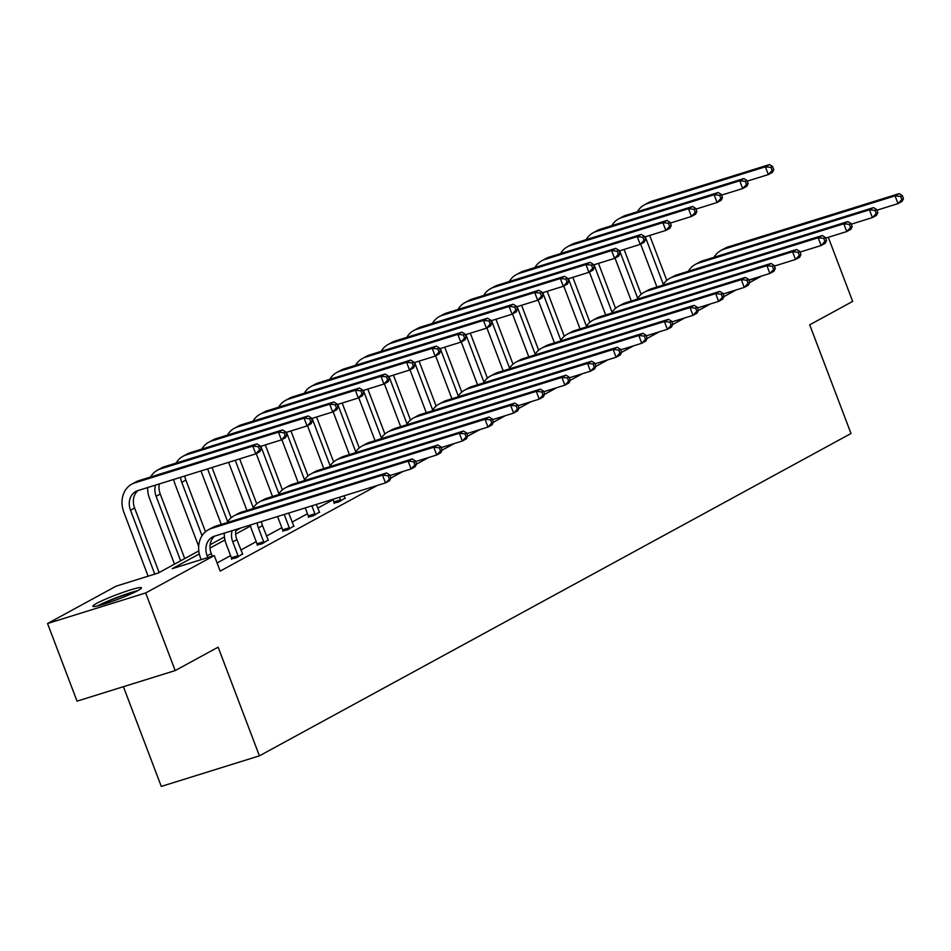<?xml version="1.0" encoding="UTF-8"?>
<svg xmlns="http://www.w3.org/2000/svg" width="951" height="951" viewBox="0 0 951 951"><rect width="100%" height="100%" fill="white"/><g stroke="black" fill="none" stroke-linecap="round" stroke-linejoin="round"><path stroke-width="1.43" d="M137.847 590.595A26.022 2.377 159.2 0 1 110.898 601.852A26.022 2.377 159.2 0 1 92.829 606.286A26.022 2.377 159.2 0 1 96.467 603.493A26.022 2.377 159.2 0 1 123.404 592.235A26.022 2.377 159.2 0 1 141.473 587.813A26.022 2.377 159.2 0 1 137.847 590.595M123.404 686.705L161.278 786.418L259.421 755.843L850.99 433.501L809.705 324.814L852.667 301.408L828.309 237.31M259.421 755.843L218.136 647.167L175.174 670.574L77.043 701.149L47.55 623.523L116.141 586.149L158.175 573.049L198.807 550.914M175.174 670.574L145.693 592.948L47.55 623.523M334.074 503.008L338.853 501.938L344.987 498.122M282.816 530.931L287.606 529.873L293.728 526.046M231.557 558.867L236.347 557.797L242.481 553.969M333.088 499.762L317.717 508.143M307.458 513.73L292.088 522.099M281.841 527.686L266.458 536.067M256.211 541.654L240.829 550.035M230.582 555.622L217.09 562.968M199.318 553.922L172.238 568.674L214.272 555.574L220.18 571.099L377.381 485.438M390.825 478.115L403.01 471.47M416.443 464.147L428.639 457.514M442.072 450.18L454.269 443.546M467.702 436.224L479.886 429.579M493.331 422.256L505.516 415.611M518.961 408.288L531.145 401.655M544.59 394.332L556.775 387.687M570.208 380.364L582.404 373.719M595.837 366.397L608.034 359.751M621.467 352.429L633.651 345.795M647.096 338.473L659.281 331.828M672.726 324.505L684.91 317.86M698.355 310.537L710.54 303.904M723.973 296.581L736.169 289.936M749.602 282.613L760.491 276.682L748.865 280.295M257.186 544.899L261.977 543.841L268.099 540.013M308.445 516.964L313.224 515.906L319.358 512.078M214.272 555.574L145.693 592.948M210.147 544.733L224.436 536.946M235.777 530.777L240.983 527.936M250.565 525.986L235.67 534.105M224.947 539.954L210.04 548.073M212.239 556.204L211.253 553.601A16.678 13.801 61.4 0 1 214.593 536.15M207.817 557.595L207.152 555.836A16.678 13.801 61.4 0 1 212.43 537.053A16.678 13.801 61.4 0 1 214.51 536.174L385.464 482.918L382.516 475.155L211.562 528.411A25.011 20.708 -118.6 0 0 208.435 529.743A25.011 20.708 -118.6 0 0 200.518 557.904L201.184 559.652M390.897 477.949L389.565 480.683L385.464 482.918L390.897 477.949L389.72 474.846L388.079 475.738L389.256 478.84M388.079 475.738L382.516 475.155L386.617 472.92L215.675 526.176A25.011 20.708 -118.6 0 0 212.549 527.496L208.435 529.743M386.617 472.92L389.72 474.846M261.216 448.908L260.027 445.793L258.387 446.697L259.575 449.799L261.216 448.908L259.885 451.63L255.771 453.877L252.823 446.114L134.923 482.846A25.011 20.708 -118.6 0 0 131.797 484.166A25.011 20.708 -118.6 0 0 123.88 512.327L148.13 576.187M154.763 574.119L130.513 510.259A16.678 13.801 61.4 0 1 135.791 491.489A16.678 13.801 61.4 0 1 137.871 490.609L255.771 453.877L259.575 449.799M159.126 572.538L134.614 508.024A16.678 13.801 61.4 0 1 137.954 490.573M258.387 446.697L252.823 446.114L256.936 443.867L139.024 480.6A25.011 20.708 -118.6 0 0 135.91 481.919L131.797 484.166M256.936 443.867L260.027 445.793M242.719 554.326L236.882 539.633A16.678 13.801 61.4 0 1 235.991 529.481M231.616 559.271L231.402 557.773L238.035 555.705L232.769 541.868A16.678 13.801 61.4 0 1 232.151 530.682M238.035 555.705L238.19 556.799M224.281 533.131A25.011 20.708 -118.6 0 0 226.148 543.936L231.402 557.773M416.526 463.981L415.349 460.878L413.709 461.782L414.886 464.884L416.526 463.981L415.195 466.715L411.094 468.95L408.145 461.187L237.191 514.455A25.011 20.708 -118.6 0 0 234.065 515.775A25.011 20.708 -118.6 0 0 227.146 522.598M389.981 475.536L411.094 468.95L414.886 464.884M413.709 461.782L408.145 461.187L412.247 458.953L241.292 512.209A25.011 20.708 -118.6 0 0 238.178 513.54L234.065 515.775M412.247 458.953L415.349 460.878M268.348 540.37L262.512 525.665A16.678 13.801 61.4 0 1 261.442 521.552M257.245 545.303L257.032 543.806L263.653 541.737L258.399 527.912A16.678 13.801 61.4 0 1 257.222 522.872M263.653 541.737L263.819 542.831M250.363 525.011A25.011 20.708 -118.6 0 0 251.765 529.969L257.032 543.806M442.156 450.025L440.979 446.911L439.338 447.814L440.515 450.917L442.156 450.025L440.824 452.747L436.723 454.994L433.775 447.232L262.821 500.488A25.011 20.708 -118.6 0 0 259.694 501.807A25.011 20.708 -118.6 0 0 252.776 508.63M415.611 461.568L436.723 454.994L440.515 450.917M439.338 447.814L433.775 447.232L437.876 444.985L266.922 498.253A25.011 20.708 -118.6 0 0 263.796 499.572L259.694 501.807M437.876 444.985L440.979 446.911M147.643 487.566A25.011 20.708 -118.6 0 0 149.509 498.36L174.497 564.157M180.642 560.817L156.13 496.291A16.678 13.801 61.4 0 1 155.512 485.105M184.744 558.57L160.244 494.056A16.678 13.801 61.4 0 1 159.352 483.916M286.845 434.94L285.657 431.837L284.016 432.729L285.193 435.831L286.845 434.94L285.514 437.674L281.401 439.909L278.453 432.146L160.553 468.879A25.011 20.708 -118.6 0 0 157.426 470.198A25.011 20.708 -118.6 0 0 150.508 477.022M260.289 446.483L281.401 439.909L285.193 435.831M284.016 432.729L278.453 432.146L282.554 429.911L164.654 466.644A25.011 20.708 -118.6 0 0 161.539 467.963L157.426 470.198M282.554 429.911L285.657 431.837M173.724 479.435A25.011 20.708 -118.6 0 0 175.127 484.404L198.676 546.397M202.04 535.722L181.76 482.335A16.678 13.801 61.4 0 1 180.583 477.295M205.499 531.764L185.873 480.089A16.678 13.801 61.4 0 1 184.803 475.987M312.463 420.972L311.286 417.869L309.646 418.761L310.822 421.864L312.463 420.972L311.132 423.706L307.03 425.941L304.082 418.178L186.182 454.911A25.011 20.708 -118.6 0 0 183.056 456.23A25.011 20.708 -118.6 0 0 176.137 463.066M285.918 432.515L307.03 425.941L310.822 421.864M309.646 418.761L304.082 418.178L308.183 415.944L190.283 452.676A25.011 20.708 -118.6 0 0 187.157 453.996L183.056 456.23M308.183 415.944L311.286 417.869M99.689 605.383A22.515 2.057 159.2 0 1 118.744 597.085A22.515 2.057 159.2 0 1 135.755 591.688M137.705 590.678A25.855 2.366 -20.8 0 0 118.851 596.729A25.855 2.366 -20.8 0 0 97.561 605.93M293.966 526.402L288.652 513.076M282.875 531.347L282.649 529.85L289.282 527.781L284.23 514.455M289.282 527.781L289.449 528.863M277.597 516.524L282.649 529.85M467.785 436.057L466.608 432.955L464.956 433.846L466.145 436.949L467.785 436.057L466.454 438.791L462.341 441.026L459.392 433.264L288.45 486.52A25.011 20.708 -118.6 0 0 285.324 487.839A25.011 20.708 -118.6 0 0 278.405 494.675M441.24 447.6L462.341 441.026L466.145 436.949M464.956 433.846L459.392 433.264L463.506 431.029L292.551 484.285A25.011 20.708 -118.6 0 0 289.425 485.604L285.324 487.839M463.506 431.029L466.608 432.955M200.958 470.947L221.274 524.429M227.669 521.754L207.591 468.891M231.129 517.796L212.014 467.5M338.092 407.004L336.916 403.902L335.275 404.805L336.452 407.908L338.092 407.004L336.761 409.738L332.66 411.985L329.712 404.223L211.8 440.943A25.011 20.708 -118.6 0 0 208.685 442.274A25.011 20.708 -118.6 0 0 201.767 449.098M311.548 418.559L332.66 411.985L336.452 407.908M335.275 404.805L329.712 404.223L333.813 401.976L215.913 438.708A25.011 20.708 -118.6 0 0 212.786 440.028L208.685 442.274M333.813 401.976L336.916 403.902M319.595 512.434L316.314 504.458M308.504 517.38L308.279 515.882L314.912 513.813L311.88 505.837M314.912 513.813L315.078 514.907M305.247 507.905L308.279 515.882M493.414 422.089L492.226 418.987L490.585 419.878L491.774 422.993L493.414 422.089L492.083 424.824L487.97 427.058L485.022 419.296L314.068 472.552A25.011 20.708 -118.6 0 0 310.953 473.883A25.011 20.708 -118.6 0 0 304.035 480.707M466.87 433.632L487.97 427.058L491.774 422.993M490.585 419.878L485.022 419.296L489.135 417.061L318.181 470.317A25.011 20.708 -118.6 0 0 315.054 471.637L310.953 473.883M489.135 417.061L492.226 418.987M228.609 462.329L246.903 510.473M253.299 507.786L235.242 460.272M256.746 503.84L239.676 458.893M363.722 393.048L362.545 389.946L360.905 390.837L362.081 393.94L363.722 393.048L362.39 395.782L358.289 398.017L355.329 390.255L237.429 426.987A25.011 20.708 -118.6 0 0 234.315 428.307A25.011 20.708 -118.6 0 0 227.396 435.13M337.177 404.591L358.289 398.017L362.081 393.94M360.905 390.837L355.329 390.255L359.442 388.02L241.542 424.74A25.011 20.708 -118.6 0 0 238.416 426.072L234.315 428.307M359.442 388.02L362.545 389.946M345.225 498.467L343.977 495.84M334.134 503.412L333.908 501.914L340.541 499.846L339.543 497.23M340.541 499.846L340.696 500.939M332.909 499.287L333.908 501.914M519.044 408.134L517.855 405.019L516.215 405.922L517.392 409.025L519.044 408.134L517.713 410.856L513.599 413.103L510.651 405.34L339.697 458.596A25.011 20.708 -118.6 0 0 336.571 459.915A25.011 20.708 -118.6 0 0 329.664 466.739M492.487 419.676L513.599 413.103L517.392 409.025M516.215 405.922L510.651 405.34L514.753 403.093L343.81 456.349A25.011 20.708 -118.6 0 0 340.684 457.681L336.571 459.915M514.753 403.093L517.855 405.019M256.235 453.627L272.521 496.505M278.928 493.831L260.871 446.304M282.376 489.872L265.305 444.925M389.351 379.08L388.174 375.978L386.522 376.869L387.711 379.972L389.351 379.08L388.02 381.815L383.907 384.049L380.959 376.287L263.058 413.019A25.011 20.708 -118.6 0 0 259.932 414.339A25.011 20.708 -118.6 0 0 253.025 421.162M362.806 390.623L383.907 384.049L387.711 379.972M386.522 376.869L380.959 376.287L385.072 374.052L267.172 410.784A25.011 20.708 -118.6 0 0 264.045 412.104L259.932 414.339M385.072 374.052L388.174 375.978M544.661 394.166L543.485 391.063L541.844 391.955L543.021 395.057L544.661 394.166L543.33 396.9L539.229 399.135L536.281 391.372L365.327 444.628A25.011 20.708 -118.6 0 0 362.2 445.948A25.011 20.708 -118.6 0 0 355.294 452.783M518.117 405.708L539.229 399.135L543.021 395.057M541.844 391.955L536.281 391.372L540.382 389.137L369.44 442.393A25.011 20.708 -118.6 0 0 366.313 443.713L362.2 445.948M540.382 389.137L543.485 391.063M281.865 439.659L298.15 482.537M304.558 479.863L286.501 432.336M308.005 475.904L290.935 430.958M414.981 365.113L413.792 362.01L412.152 362.902L413.34 366.016L414.981 365.113L413.649 367.847L409.536 370.082L406.588 362.319L288.688 399.051A25.011 20.708 -118.6 0 0 285.562 400.371A25.011 20.708 -118.6 0 0 278.655 407.206M388.436 376.667L409.536 370.082L413.34 366.016M412.152 362.902L406.588 362.319L410.701 360.084L292.789 396.817A25.011 20.708 -118.6 0 0 289.675 398.136L285.562 400.371M410.701 360.084L413.792 362.01M570.291 380.198L569.114 377.095L567.474 377.987L568.65 381.089L570.291 380.198L568.96 382.932L564.858 385.167L561.91 377.404L390.956 430.66A25.011 20.708 -118.6 0 0 387.83 431.98A25.011 20.708 -118.6 0 0 380.911 438.815M543.746 391.741L564.858 385.167L568.65 381.089M567.474 377.987L561.91 377.404L566.011 375.17L395.057 428.425A25.011 20.708 -118.6 0 0 391.943 429.745L387.83 431.98M566.011 375.17L569.114 377.095M307.494 425.691L323.78 468.57M330.175 465.895L312.13 418.381M333.635 461.936L316.564 416.99M440.61 351.157L439.421 348.042L437.781 348.946L438.958 352.048L440.61 351.157L439.279 353.879L435.166 356.126L432.218 348.363L314.317 385.096A25.011 20.708 -118.6 0 0 311.191 386.415A25.011 20.708 -118.6 0 0 304.272 393.238M414.054 362.7L435.166 356.126L438.958 352.048M437.781 348.946L432.218 348.363L436.319 346.116L318.419 382.849A25.011 20.708 -118.6 0 0 315.304 384.168L311.191 386.415M436.319 346.116L439.421 348.042M595.92 366.23L594.744 363.127L593.103 364.019L594.28 367.134L595.92 366.23L594.589 368.964L590.488 371.199L587.528 363.437L416.586 416.704A25.011 20.708 -118.6 0 0 413.459 418.024A25.011 20.708 -118.6 0 0 406.541 424.847M569.376 377.785L590.488 371.199L594.28 367.134M593.103 364.019L587.528 363.437L591.641 361.202L420.687 414.458A25.011 20.708 -118.6 0 0 417.56 415.777L413.459 418.024M591.641 361.202L594.744 363.127M333.123 411.724L349.409 454.614M355.805 451.927L337.76 404.413M359.264 447.98L342.182 403.034M466.228 337.189L465.051 334.086L463.41 334.978L464.587 338.08L466.228 337.189L464.896 339.923L460.795 342.158L457.847 334.395L339.947 371.128A25.011 20.708 -118.6 0 0 336.82 372.447A25.011 20.708 -118.6 0 0 329.902 379.271M439.683 348.732L460.795 342.158L464.587 338.08M463.41 334.978L457.847 334.395L461.948 332.161L344.048 368.893A25.011 20.708 -118.6 0 0 340.922 370.212L336.82 372.447M461.948 332.161L465.051 334.086M621.55 352.274L620.373 349.16L618.721 350.063L619.909 353.166L621.55 352.274L620.218 354.996L616.105 357.243L613.157 349.481L442.215 402.737A25.011 20.708 -118.6 0 0 439.089 404.056A25.011 20.708 -118.6 0 0 432.17 410.88M595.005 363.817L616.105 357.243L619.909 353.166M618.721 350.063L613.157 349.481L617.27 347.234L446.316 400.502A25.011 20.708 -118.6 0 0 443.19 401.821L439.089 404.056M617.27 347.234L620.373 349.16M647.179 338.306L645.991 335.204L644.35 336.095L645.539 339.198L647.179 338.306L645.848 341.04L641.735 343.275L638.787 335.513L467.833 388.769A25.011 20.708 -118.6 0 0 464.718 390.088A25.011 20.708 -118.6 0 0 457.8 396.924M620.634 349.849L641.735 343.275L645.539 339.198M644.35 336.095L638.787 335.513L642.9 333.278L471.946 386.534A25.011 20.708 -118.6 0 0 468.819 387.853L464.718 390.088M642.9 333.278L645.991 335.204M672.809 324.339L671.62 321.236L669.98 322.127L671.156 325.23L672.809 324.339L671.477 327.073L667.364 329.308L664.416 321.545L493.462 374.801A25.011 20.708 -118.6 0 0 490.336 376.132A25.011 20.708 -118.6 0 0 483.429 382.956M646.252 335.881L667.364 329.308L671.156 325.23M669.98 322.127L664.416 321.545L668.517 319.31L497.575 372.566A25.011 20.708 -118.6 0 0 494.449 373.886L490.336 376.132M668.517 319.31L671.62 321.236M698.426 310.371L697.249 307.268L695.609 308.172L696.786 311.274L698.426 310.371L697.095 313.105L692.994 315.352L690.046 307.589L519.091 360.845A25.011 20.708 -118.6 0 0 515.965 362.165A25.011 20.708 -118.6 0 0 509.058 368.988M671.882 321.925L692.994 315.352L696.786 311.274M695.609 308.172L690.046 307.589L694.147 305.342L523.205 358.598A25.011 20.708 -118.6 0 0 520.078 359.93L515.965 362.165M694.147 305.342L697.249 307.268M724.056 296.415L722.879 293.312L721.238 294.204L722.415 297.306L724.056 296.415L722.724 299.149L718.623 301.384L715.675 293.621L544.721 346.877A25.011 20.708 -118.6 0 0 541.595 348.197A25.011 20.708 -118.6 0 0 534.676 355.032M697.511 307.958L718.623 301.384L722.415 297.306M721.238 294.204L715.675 293.621L719.776 291.386L548.822 344.642A25.011 20.708 -118.6 0 0 545.708 345.962L541.595 348.197M719.776 291.386L722.879 293.312M749.685 282.447L748.508 279.344L746.868 280.236L748.045 283.339L749.685 282.447L748.354 285.181L744.253 287.416L741.293 279.653L570.35 332.909A25.011 20.708 -118.6 0 0 567.224 334.229A25.011 20.708 -118.6 0 0 560.305 341.064M723.14 293.99L744.253 287.416L748.045 283.339M746.868 280.236L741.293 279.653L745.406 277.419L574.452 330.675A25.011 20.708 -118.6 0 0 571.325 331.994L567.224 334.229M745.406 277.419L748.508 279.344M775.315 268.479L774.138 265.377L772.485 266.268L773.674 269.383L775.315 268.479L773.983 271.213L769.87 273.448L766.922 265.686L595.98 318.954A25.011 20.708 -118.6 0 0 592.853 320.273A25.011 20.708 -118.6 0 0 585.935 327.096M748.77 280.034L769.87 273.448L773.674 269.383M772.485 266.268L766.922 265.686L771.035 263.451L600.081 316.707A25.011 20.708 -118.6 0 0 596.955 318.026L592.853 320.273M771.035 263.451L774.138 265.377M800.944 254.523L799.755 251.409L798.115 252.312L799.292 255.415L800.944 254.523L799.613 257.245L795.5 259.492L792.552 251.73L621.597 304.986A25.011 20.708 -118.6 0 0 618.483 306.305A25.011 20.708 -118.6 0 0 611.564 313.129M774.399 266.066L795.5 259.492L799.292 255.415M798.115 252.312L792.552 251.73L796.665 249.483L625.71 302.751A25.011 20.708 -118.6 0 0 622.584 304.07L618.483 306.305M796.665 249.483L799.755 251.409M826.574 240.555L825.385 237.453L823.744 238.344L824.921 241.447L826.574 240.555L825.242 243.29L821.129 245.524L818.181 237.762L647.227 291.018A25.011 20.708 -118.6 0 0 644.1 292.337A25.011 20.708 -118.6 0 0 637.194 299.173M800.017 252.098L821.129 245.524L824.921 241.447M823.744 238.344L818.181 237.762L822.282 235.527L651.34 288.783A25.011 20.708 -118.6 0 0 648.213 290.103L644.1 292.337M822.282 235.527L825.385 237.453M852.191 226.588L851.014 223.485L849.374 224.377L850.551 227.479L852.191 226.588L850.86 229.322L846.759 231.557L843.81 223.794L672.856 277.05A25.011 20.708 -118.6 0 0 669.73 278.37A25.011 20.708 -118.6 0 0 662.823 285.205M825.646 238.13L846.759 231.557L850.551 227.479M849.374 224.377L843.81 223.794L847.912 221.559L676.957 274.815A25.011 20.708 -118.6 0 0 673.843 276.135L669.73 278.37M847.912 221.559L851.014 223.485M358.741 397.768L375.039 440.646M381.434 437.971L363.377 390.445M384.893 434.013L367.811 389.066M491.857 323.221L490.68 320.118L489.04 321.01L490.217 324.113L491.857 323.221L490.526 325.955L486.425 328.19L483.477 320.428L365.564 357.16A25.011 20.708 -118.6 0 0 362.45 358.479A25.011 20.708 -118.6 0 0 355.531 365.315M465.312 334.764L486.425 328.19L490.217 324.113M489.04 321.01L483.477 320.428L487.578 318.193L369.677 354.925A25.011 20.708 -118.6 0 0 366.551 356.245L362.45 358.479M487.578 318.193L490.68 320.118M384.37 383.8L400.668 426.678M407.064 424.003L389.007 376.477M410.511 420.045L393.441 375.098M517.487 309.253L516.31 306.151L514.669 307.054L515.846 310.157L517.487 309.253L516.155 311.987L512.054 314.222L509.094 306.46L391.194 343.192A25.011 20.708 -118.6 0 0 388.079 344.512A25.011 20.708 -118.6 0 0 381.161 351.347M490.942 320.808L512.054 314.222L515.846 310.157M514.669 307.054L509.094 306.46L513.207 304.225L395.307 340.957A25.011 20.708 -118.6 0 0 392.181 342.277L388.079 344.512M513.207 304.225L516.31 306.151M410 369.832L426.286 412.722M432.693 410.036L414.636 362.521M436.14 406.077L419.07 361.13M543.116 295.297L541.939 292.183L540.287 293.086L541.476 296.189L543.116 295.297L541.785 298.02L537.672 300.266L534.724 292.504L416.823 329.236A25.011 20.708 -118.6 0 0 413.697 330.556A25.011 20.708 -118.6 0 0 406.79 337.379M516.571 306.84L537.672 300.266L541.476 296.189M540.287 293.086L534.724 292.504L538.837 290.257L420.936 326.989A25.011 20.708 -118.6 0 0 417.81 328.321L413.697 330.556M538.837 290.257L541.939 292.183M435.629 355.864L451.915 398.754M458.311 396.08L440.265 348.553M461.77 392.121L444.699 347.174M568.746 281.33L567.557 278.227L565.916 279.118L567.093 282.221L568.746 281.33L567.414 284.064L563.301 286.299L560.353 278.536L442.453 315.268A25.011 20.708 -118.6 0 0 439.326 316.588A25.011 20.708 -118.6 0 0 432.42 323.411M542.201 292.872L563.301 286.299L567.093 282.221M565.916 279.118L560.353 278.536L564.466 276.301L446.554 313.034A25.011 20.708 -118.6 0 0 443.439 314.353L439.326 316.588M564.466 276.301L567.557 278.227M461.259 341.908L477.545 384.786M483.94 382.112L465.895 334.586M487.399 378.153L470.329 333.207M594.375 267.362L593.186 264.259L591.546 265.151L592.723 268.265L594.375 267.362L593.044 270.096L588.931 272.331L585.982 264.568L468.082 301.301A25.011 20.708 -118.6 0 0 464.956 302.62A25.011 20.708 -118.6 0 0 458.037 309.455M567.818 278.905L588.931 272.331L592.723 268.265M591.546 265.151L585.982 264.568L590.084 262.333L472.183 299.066A25.011 20.708 -118.6 0 0 469.069 300.385L464.956 302.62M590.084 262.333L593.186 264.259M486.888 327.94L503.174 370.819M509.57 368.144L491.524 320.618M513.029 364.185L495.946 319.239M619.993 253.406L618.816 250.291L617.175 251.195L618.352 254.297L619.993 253.406L618.661 256.128L614.56 258.375L611.612 250.612L493.712 287.333A25.011 20.708 -118.6 0 0 490.585 288.664A25.011 20.708 -118.6 0 0 483.667 295.488M593.448 264.949L614.56 258.375L618.352 254.297M617.175 251.195L611.612 250.612L615.713 248.366L497.813 285.098A25.011 20.708 -118.6 0 0 494.686 286.417L490.585 288.664M615.713 248.366L618.816 250.291M512.506 313.973L528.804 356.863M535.199 354.176L517.142 306.662M538.658 350.23L521.576 305.283M645.622 239.438L644.445 236.335L642.805 237.227L643.982 240.33L645.622 239.438L644.291 242.172L640.189 244.407L637.241 236.644L519.329 273.377A25.011 20.708 -118.6 0 0 516.215 274.696A25.011 20.708 -118.6 0 0 509.296 281.52M619.077 250.981L640.189 244.407L643.982 240.33M642.805 237.227L637.241 236.644L641.343 234.41L523.442 271.13A25.011 20.708 -118.6 0 0 520.316 272.462L516.215 274.696M641.343 234.41L644.445 236.335M538.135 300.017L554.433 342.895M560.828 340.22L542.771 292.694M564.276 336.262L547.205 291.315M671.251 225.47L670.075 222.368L668.434 223.259L669.611 226.362L671.251 225.47L669.92 228.204L665.819 230.439L662.859 222.677L544.959 259.409A25.011 20.708 -118.6 0 0 541.844 260.729A25.011 20.708 -118.6 0 0 534.926 267.564M644.707 237.013L665.819 230.439L669.611 226.362M668.434 223.259L662.859 222.677L666.972 220.442L549.072 257.174A25.011 20.708 -118.6 0 0 545.945 258.494L541.844 260.729M666.972 220.442L670.075 222.368M563.765 286.049L580.051 328.927M586.458 326.252L568.401 278.726M589.905 322.294L572.835 277.347M696.881 211.502L695.704 208.4L694.052 209.291L695.24 212.406L696.881 211.502L695.55 214.237L691.436 216.471L688.488 208.709L570.588 245.441A25.011 20.708 -118.6 0 0 567.462 246.761A25.011 20.708 -118.6 0 0 560.555 253.596M670.336 223.057L691.436 216.471L695.24 212.406M694.052 209.291L688.488 208.709L692.601 206.474L574.701 243.206A25.011 20.708 -118.6 0 0 571.575 244.526L567.462 246.761M692.601 206.474L695.704 208.4M589.394 272.081L605.68 314.959M612.075 312.285L594.03 264.77M615.535 308.326L598.464 263.379M722.51 197.546L721.322 194.432L719.681 195.335L720.858 198.438L722.51 197.546L721.179 200.269L717.066 202.515L714.118 194.753L596.218 231.485A25.011 20.708 -118.6 0 0 593.091 232.805A25.011 20.708 -118.6 0 0 586.185 239.628M695.966 209.089L717.066 202.515L720.858 198.438M719.681 195.335L714.118 194.753L718.231 192.506L600.319 229.239A25.011 20.708 -118.6 0 0 597.204 230.558L593.091 232.805M718.231 192.506L721.322 194.432M877.821 212.62L876.644 209.517L875.003 210.421L876.18 213.523L877.821 212.62L876.489 215.354L872.388 217.589L869.44 209.826L698.486 263.094A25.011 20.708 -118.6 0 0 695.359 264.414A25.011 20.708 -118.6 0 0 688.441 271.237M851.276 224.174L872.388 217.589L876.18 213.523M875.003 210.421L869.44 209.826L873.541 207.591L702.587 260.847A25.011 20.708 -118.6 0 0 699.472 262.179L695.359 264.414M873.541 207.591L876.644 209.517M615.024 258.113L631.309 301.003M637.705 298.329L619.66 250.802M641.164 294.37L624.094 249.424M748.128 183.579L746.951 180.476L745.311 181.368L746.487 184.47L748.128 183.579L746.797 186.313L742.695 188.548L739.747 180.785L621.847 217.517A25.011 20.708 -118.6 0 0 618.721 218.837A25.011 20.708 -118.6 0 0 611.802 225.66M721.583 195.121L742.695 188.548L746.487 184.47M745.311 181.368L739.747 180.785L743.848 178.55L625.948 215.283A25.011 20.708 -118.6 0 0 622.834 216.602L618.721 218.837M743.848 178.55L746.951 180.476M903.45 198.664L902.273 195.549L900.633 196.453L901.81 199.555L903.45 198.664L902.119 201.386L898.017 203.633L895.057 195.87L724.115 249.126A25.011 20.708 -118.6 0 0 720.989 250.446A25.011 20.708 -118.6 0 0 714.07 257.269M876.905 210.207L898.017 203.633L901.81 199.555M900.633 196.453L895.057 195.87L899.17 193.624L728.216 246.891A25.011 20.708 -118.6 0 0 725.09 248.211L720.989 250.446M899.17 193.624L902.273 195.549M640.653 244.157L656.939 287.036M663.334 284.361L645.289 236.835M666.794 280.402L649.711 235.456M773.757 169.611L772.581 166.508L770.94 167.4L772.117 170.502L773.757 169.611L772.426 172.345L768.325 174.58L765.377 166.817L647.476 203.55A25.011 20.708 -118.6 0 0 644.35 204.869A25.011 20.708 -118.6 0 0 637.432 211.704M747.213 181.154L768.325 174.58L772.117 170.502M770.94 167.4L765.377 166.817L769.478 164.582L651.578 201.315A25.011 20.708 -118.6 0 0 648.451 202.634L644.35 204.869M769.478 164.582L772.581 166.508M207.152 555.836L211.253 553.601M211.562 528.411L215.675 526.176M130.513 510.259L134.614 508.024M134.923 482.846L139.024 480.6M232.769 541.868L236.882 539.633M237.191 514.455L241.292 512.209M258.399 527.912L262.512 525.665M262.821 500.488L266.922 498.253M156.13 496.291L160.244 494.056M160.553 468.879L164.654 466.644M181.76 482.335L185.873 480.089M186.182 454.911L190.283 452.676M288.45 486.52L292.551 484.285M211.8 440.943L215.913 438.708M314.068 472.552L318.181 470.317M237.429 426.987L241.542 424.74M339.697 458.596L343.81 456.349M263.058 413.019L267.172 410.784M365.327 444.628L369.44 442.393M288.688 399.051L292.789 396.817M390.956 430.66L395.057 428.425M314.317 385.096L318.419 382.849M416.586 416.704L420.687 414.458M339.947 371.128L344.048 368.893M442.215 402.737L446.316 400.502M467.833 388.769L471.946 386.534M493.462 374.801L497.575 372.566M519.091 360.845L523.205 358.598M544.721 346.877L548.822 344.642M570.35 332.909L574.452 330.675M595.98 318.954L600.081 316.707M621.597 304.986L625.71 302.751M647.227 291.018L651.34 288.783M672.856 277.05L676.957 274.815M365.564 357.16L369.677 354.925M391.194 343.192L395.307 340.957M416.823 329.236L420.936 326.989M442.453 315.268L446.554 313.034M468.082 301.301L472.183 299.066M493.712 287.333L497.813 285.098M519.329 273.377L523.442 271.13M544.959 259.409L549.072 257.174M570.588 245.441L574.701 243.206M596.218 231.485L600.319 229.239M698.486 263.094L702.587 260.847M621.847 217.517L625.948 215.283M724.115 249.126L728.216 246.891M647.476 203.55L651.578 201.315"/></g></svg>

